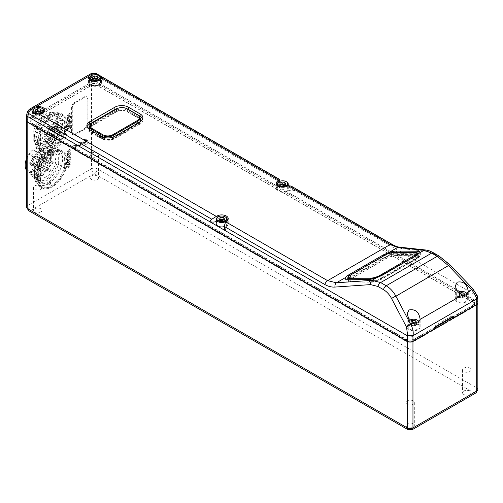 <?xml version="1.0" encoding="UTF-8"?>
<svg xmlns="http://www.w3.org/2000/svg" width="503" height="503" viewBox="0 0 503 503"><rect width="100%" height="100%" fill="white"/><g stroke="black" fill="none" stroke-linecap="round" stroke-linejoin="round"><path stroke-width="0.38" stroke-dasharray="2.52 1.89" d="M69.772 124.43L69.772 125.681L70.426 125.58L70.426 126.247L67.597 126.643L67.597 125.976L70.426 123.103L69.76 125.675L70.414 125.574L70.414 126.24L67.578 126.63L67.578 125.964L70.414 123.097L69.76 124.417M69.301 124.901L68.282 125.913L69.301 125.756L68.27 125.907L69.288 124.889L69.301 125.756L69.301 124.901M68.289 114.678L69.577 115.822L70.445 114.018L70.156 113.188L69.464 113.244L69.974 114.307L69.584 115.187L68.892 114.005L68.326 114.03L67.54 115.646L68.377 116.388L68.289 114.678M68.414 115.74L68.018 115.382L68.395 116.394L67.83 116.457L68.395 116.394L67.559 115.652L68.339 114.036L68.905 114.011L69.603 115.2L69.992 114.313L69.445 113.904L69.974 114.307L69.483 113.25L70.175 113.2L70.464 114.024L69.596 115.828L69.005 115.91L69.596 115.828L68.471 114.69L68.031 115.388L68.414 115.74M68.892 114.005L68.326 114.03L68.892 114.005M69.942 116.784L69.144 117.249L69.144 118.922L68.666 119.198L68.666 117.52L68.05 117.878L68.05 119.676L67.578 119.953L67.578 117.52L70.414 115.885L70.414 118.356L69.942 118.633L69.942 116.784L69.955 118.639L70.426 118.368L70.426 115.891L67.597 117.526L67.597 119.959L68.068 119.689L68.068 117.884L68.685 117.526L68.685 119.205L69.156 118.934L69.156 117.256L69.955 116.797M69.766 120.965L69.213 120.362L70.426 121.072L69.766 120.965M70.414 121.06L70.414 121.795L69.156 121.468L68.377 122.738L69.144 121.456L70.426 121.808L70.414 121.06M67.578 121.908L68.364 122.726L67.817 122.807L68.364 122.726L67.597 121.921L67.578 120.538L70.414 118.903L70.414 119.532L69.213 120.362L70.426 119.538L70.426 118.909L67.597 120.544L67.578 121.908M70.426 126.712L67.597 128.347L67.597 128.975L69.955 127.611L67.578 128.963L67.578 128.334L70.414 126.699L70.414 129.007L69.942 129.277L69.942 127.605L69.955 129.29L70.426 129.013L70.414 126.699M67.578 123.769L70.414 122.128L70.414 122.757L67.578 124.398L67.578 123.769L70.426 122.141L70.426 122.77L67.597 124.404L67.578 123.769M26.628 120.601A4.005 2.314 0 0 1 27.797 119.048L91.521 82.259A4.005 2.314 0 0 1 97.18 82.259L476.674 301.36A4.005 2.314 0 0 1 477.85 302.913M50.998 149.146A21.025 12.141 120 0 0 64.736 130.617A21.025 12.141 120 0 0 61.511 113.766A21.025 12.141 120 0 0 50.998 114.81A21.025 12.141 120 0 0 37.26 133.339A21.025 12.141 120 0 0 40.485 150.19A21.025 12.141 120 0 0 50.998 149.146M50.992 185.94A21.025 12.141 120 0 0 64.73 167.411A21.025 12.141 120 0 0 61.504 150.56A21.025 12.141 120 0 0 50.992 151.604A21.025 12.141 120 0 0 37.253 170.133A21.025 12.141 120 0 0 40.479 186.984A21.025 12.141 120 0 0 50.992 185.94M29.991 122.481A7.011 4.049 0 0 0 32.047 125.341L405.166 340.764A7.011 4.049 0 0 0 415.082 340.764L472.43 307.654A7.011 4.049 0 0 0 474.48 304.793A7.011 4.049 0 0 0 472.43 301.932L99.305 86.51A7.011 4.049 0 0 0 89.396 86.51L32.047 119.62A7.011 4.049 0 0 0 29.991 122.481L29.991 120.682A7.011 4.049 180 0 0 32.047 123.543L405.166 338.965A7.011 4.049 180 0 0 415.082 338.965L435.724 327.044M452.071 317.607L472.43 305.855A7.011 4.049 180 0 0 474.48 302.995A7.011 4.049 180 0 0 472.43 300.134L99.305 84.711A7.011 4.049 180 0 0 89.396 84.711L32.047 117.821A7.011 4.049 180 0 0 29.991 120.682M97.324 179.464A4.206 2.427 0 0 0 98.557 177.748A4.206 2.427 0 0 0 95.96 175.503A4.206 2.427 0 0 0 91.376 176.031A4.206 2.427 0 0 0 90.144 177.748A4.206 2.427 0 0 0 92.741 179.992A4.206 2.427 0 0 0 97.324 179.464M413.095 427.179A4.206 2.427 0 0 0 414.327 425.463A4.206 2.427 0 0 0 411.731 423.218A4.206 2.427 0 0 0 407.147 423.746A4.206 2.427 0 0 0 405.921 425.463A4.206 2.427 0 0 0 408.511 427.707A4.206 2.427 0 0 0 413.095 427.179M469.739 394.478A4.206 2.427 0 0 0 470.971 392.761A4.206 2.427 0 0 0 468.375 390.517A4.206 2.427 0 0 0 463.791 391.045A4.206 2.427 0 0 0 462.559 392.761A4.206 2.427 0 0 0 465.156 395.006A4.206 2.427 0 0 0 469.739 394.478M40.686 212.165A4.206 2.427 0 0 0 41.912 210.449A4.206 2.427 0 0 0 39.322 208.204A4.206 2.427 0 0 0 34.738 208.732A4.206 2.427 0 0 0 33.506 210.449A4.206 2.427 0 0 0 36.103 212.694A4.206 2.427 0 0 0 40.686 212.165M91.376 153.138A4.206 2.427 180 0 1 97.324 153.138A4.206 2.427 180 0 1 98.557 154.855A4.206 2.427 180 0 1 97.324 156.571A4.206 2.427 180 0 1 91.376 156.571A4.206 2.427 180 0 1 90.144 154.855A4.206 2.427 180 0 1 91.376 153.138M407.147 400.853A4.206 2.427 180 0 1 411.731 400.325A4.206 2.427 180 0 1 414.327 402.57A4.206 2.427 180 0 1 413.095 404.286A4.206 2.427 180 0 1 408.511 404.814A4.206 2.427 180 0 1 405.921 402.57A4.206 2.427 180 0 1 407.147 400.853M463.791 368.152A4.206 2.427 180 0 1 468.375 367.624A4.206 2.427 180 0 1 470.971 369.868A4.206 2.427 180 0 1 469.739 371.585A4.206 2.427 180 0 1 465.156 372.113A4.206 2.427 180 0 1 462.559 369.868A4.206 2.427 180 0 1 463.791 368.152M34.738 185.84A4.206 2.427 180 0 1 40.686 185.84A4.206 2.427 180 0 1 41.912 187.556A4.206 2.427 180 0 1 40.686 189.273A4.206 2.427 180 0 1 34.738 189.273A4.206 2.427 180 0 1 33.506 187.556A4.206 2.427 180 0 1 34.738 185.84M474.404 304.793A6.508 3.76 180 0 0 472.499 302.133L98.953 86.472A6.508 3.76 180 0 0 89.748 86.472L31.972 119.827A6.508 3.76 180 0 0 30.067 122.481A6.508 3.76 180 0 0 31.972 125.14L405.525 340.801A6.508 3.76 180 0 0 414.724 340.801L472.499 307.446A6.508 3.76 180 0 0 474.404 304.793L474.404 302.831A6.508 3.76 0 0 0 472.499 300.172L98.953 84.51A6.508 3.76 0 0 0 89.748 84.51L31.972 117.865A6.508 3.76 0 0 0 30.067 120.519A6.508 3.76 0 0 0 31.972 123.178L405.525 338.84A6.508 3.76 0 0 0 414.724 338.84L472.499 305.484A6.508 3.76 0 0 0 474.404 302.831M26.628 120.519A4.005 2.314 180 0 1 27.797 118.884L91.521 82.096A4.005 2.314 180 0 1 97.18 82.096L476.674 301.196A4.005 2.314 180 0 1 477.85 302.831M435.611 327.428L435.611 328.176M435.611 325.793L435.611 326.541L435.611 325.793A1.999 1.157 180 0 1 436.202 324.976L451.31 316.249A1.999 1.157 180 0 1 452.725 315.909L454.02 315.909M27.797 118.884L27.797 113.848L26.646 114.929M279.838 179.558L279.731 180.024C279.259 181.256 278.744 181.602 278.184 181.074A6.005 3.471 180 0 1 279.838 183.463A6.005 3.471 180 0 1 278.115 185.896A6.508 3.76 0 0 0 276.241 188.531A6.508 3.76 0 0 0 280.24 191.995A6.508 3.76 0 0 0 287.32 191.209A6.005 3.471 180 0 1 295.676 191.171L97.18 76.575C95.363 75.695 93.47 75.859 91.521 77.053L90.917 75.085A4.005 2.314 60 0 1 91.747 73.256M284.176 185.456A5.508 3.181 180 0 1 288.257 188.531A5.508 3.181 180 0 1 281.328 191.599A5.508 3.181 180 0 1 277.247 188.531A5.508 3.181 180 0 1 284.176 185.456M477.768 296.915L476.674 295.676L295.676 191.171L291.168 186.072M477.548 296.204A4.005 2.88 -17 0 0 476.429 294.871L476.674 301.196M449.889 264.741L472.801 288.665M399.269 247.124L399.313 247.13A4.005 3.376 -83.8 0 1 401.589 248.601L427.952 251.469A4.005 3.376 96.2 0 0 425.733 250.004M392.158 244.383A4.005 2.314 120 0 1 392.843 245.326L401.589 248.601M99.663 85.164A6.508 3.76 0 0 0 101.568 82.505A6.508 3.76 0 0 0 97.551 79.034A6.508 3.76 0 0 0 90.458 79.845A6.508 3.76 0 0 0 88.553 82.505A6.508 3.76 0 0 0 92.571 85.975A6.508 3.76 0 0 0 99.663 85.164M91.162 80.254A5.508 3.181 180 0 1 97.167 79.568A5.508 3.181 180 0 1 100.569 82.505A5.508 3.181 180 0 1 98.953 84.756A5.508 3.181 180 0 1 92.948 85.441A5.508 3.181 180 0 1 89.553 82.505A5.508 3.181 180 0 1 91.162 80.254M98.726 75.72A5.508 3.181 0 0 0 91.162 75.84M97.915 78.04L97.915 80.166L97.104 78.512M95.828 79.248L95.828 81.373L96.872 80.769A2.565 1.478 180 0 1 94.394 81.153L95.828 81.373M97.915 80.166L96.872 80.769A2.565 1.478 180 0 0 97.532 79.342A2.565 1.478 180 0 0 96.84 78.663M92.967 78.808L92.967 80.933L94.394 81.153A2.565 1.478 180 0 1 92.583 80.109L92.967 80.933M92.2 77.154L92.583 80.109A2.565 1.478 180 0 1 93.036 78.82L92.2 79.285M396.628 252.336L397.081 253.65L417.716 253.789M368.818 279.354L369.699 281.913A9.614 2.515 -18.9 0 0 382.588 278.033L417.704 257.756A9.614 2.515 -18.9 0 0 420.703 254.593A9.614 2.515 -18.9 0 0 418.886 253.808M369.699 281.913L348.372 281.774L347.491 279.215M397.081 253.65A9.614 2.515 -18.9 0 0 384.191 257.536L349.076 277.807A9.614 2.515 -18.9 0 0 347.944 278.517M347.064 279.203A9.614 2.515 -18.9 0 0 346.077 280.97A9.614 2.515 -18.9 0 0 348.372 281.774M349.786 280.957A7.608 1.993 161.1 0 1 347.969 280.322A7.608 1.993 161.1 0 1 350.346 277.819L385.461 257.542A7.608 1.993 161.1 0 1 395.666 254.468L396.043 255.562L417.371 255.706L416.993 254.606A7.608 1.993 161.1 0 1 418.81 255.247A7.608 1.993 161.1 0 1 416.434 257.75L381.318 278.021A7.608 1.993 161.1 0 1 371.113 281.095L371.491 282.196L350.163 282.051L349.786 280.957L371.113 281.095M416.993 254.606L395.666 254.468M409.065 324.29A6.508 3.76 0 0 0 407.153 326.95A6.508 3.76 0 0 0 411.171 330.421A6.508 3.76 0 0 0 418.263 329.603A6.508 3.76 0 0 0 420.175 326.95A6.508 3.76 0 0 0 416.157 323.473A6.508 3.76 0 0 0 409.065 324.29M415.088 323.875A5.508 3.181 180 0 1 419.169 326.95A5.508 3.181 180 0 1 412.24 330.018A5.508 3.181 180 0 1 408.159 326.95A5.508 3.181 180 0 1 415.088 323.875M417.333 320.16A5.508 3.181 0 0 0 415.088 319.462A5.508 3.181 0 0 0 409.769 320.285A5.508 3.181 0 0 0 408.159 322.53A5.508 3.181 0 0 0 412.24 325.604A5.508 3.181 0 0 0 419.169 322.53A5.508 3.181 0 0 0 419.131 322.146M410.027 320.141A4.904 2.836 0 0 0 412.397 324.781A4.904 2.836 0 0 0 418.389 322.807M411.297 321.316L410.806 321.599L411.573 323.253L414.428 323.693L415.289 323.196M414.428 323.693L414.428 325.818L416.522 324.611L415.711 322.951M416.522 322.486L416.522 324.611M411.573 323.253L411.573 325.378L414.428 325.818M410.806 321.599L410.806 323.725L411.573 325.378M412.9 322.354L410.806 323.725M413.403 322.593L412.9 322.517M415.447 323.102A2.565 1.478 180 0 1 416.138 323.781A2.565 1.478 180 0 1 415.478 325.215A2.565 1.478 180 0 1 413.001 325.598A2.565 1.478 180 0 1 411.19 324.548A2.565 1.478 180 0 1 411.85 323.121A2.565 1.478 180 0 1 413.617 322.687M457.208 296.493A6.508 3.76 0 0 0 455.303 299.153A6.508 3.76 0 0 0 459.321 302.624A6.508 3.76 0 0 0 466.413 301.806A6.508 3.76 0 0 0 468.318 299.153A6.508 3.76 0 0 0 464.3 295.682A6.508 3.76 0 0 0 457.208 296.493M463.232 296.078A5.508 3.181 180 0 1 467.318 299.153A5.508 3.181 180 0 1 460.383 302.221A5.508 3.181 180 0 1 456.303 299.153A5.508 3.181 180 0 1 463.232 296.078M465.476 292.362A5.508 3.181 0 0 0 463.232 291.665A5.508 3.181 0 0 0 457.912 292.488A5.508 3.181 0 0 0 456.303 294.739A5.508 3.181 0 0 0 460.383 297.807A5.508 3.181 0 0 0 467.318 294.739A5.508 3.181 0 0 0 467.274 294.349M457.912 292.488L458.164 292.344A4.904 2.836 0 0 0 460.541 296.984A4.904 2.836 0 0 0 466.533 295.01M459.446 293.519L458.95 293.802L459.717 295.456L462.578 295.896L463.439 295.399M462.578 295.896L462.578 298.021L464.665 296.814L463.854 295.154M464.665 294.689L464.665 296.814M459.717 295.456L459.717 297.581L462.578 298.021M458.95 293.802L458.95 295.927L459.717 297.581M461.044 294.557L458.95 295.927M461.547 294.796L461.044 294.72M463.59 295.311A2.565 1.478 180 0 1 464.282 295.99A2.565 1.478 180 0 1 463.621 297.418A2.565 1.478 180 0 1 461.144 297.801A2.565 1.478 180 0 1 459.333 296.751A2.565 1.478 180 0 1 459.994 295.324A2.565 1.478 180 0 1 461.76 294.89M224.634 228.834A6.005 3.471 180 0 1 226.363 226.4A6.508 3.76 0 0 0 228.23 223.766A6.508 3.76 0 0 0 224.237 220.301A6.508 3.76 0 0 0 217.158 221.087A6.005 3.471 180 0 1 216.215 221.527M216.215 223.766A5.508 3.181 180 0 1 217.83 221.515A5.508 3.181 180 0 1 223.829 220.83A5.508 3.181 180 0 1 227.23 223.766A5.508 3.181 180 0 1 225.614 226.017A5.508 3.181 180 0 1 224.634 226.463M33.814 112.546A6.508 3.76 0 0 0 31.909 115.206A6.508 3.76 0 0 0 35.927 118.677A6.508 3.76 0 0 0 43.019 117.865A6.508 3.76 0 0 0 44.924 115.206A6.508 3.76 0 0 0 40.906 111.735A6.508 3.76 0 0 0 33.814 112.546M39.844 112.138A5.508 3.181 180 0 1 43.924 115.206A5.508 3.181 180 0 1 36.989 118.274A5.508 3.181 180 0 1 32.909 115.206A5.508 3.181 180 0 1 39.844 112.138M42.089 108.422A5.508 3.181 0 0 0 39.844 107.717A5.508 3.181 0 0 0 34.751 108.422M39.184 111.949L39.184 114.074L41.277 112.867L40.466 111.213M41.277 110.742L41.277 112.867M36.323 111.509L36.323 113.634L39.184 114.074M35.556 109.855L35.556 111.987L36.323 113.634M36.367 111.515L35.556 111.987M40.202 111.364A2.565 1.478 180 0 1 40.894 112.043A2.565 1.478 180 0 1 40.227 113.471A2.565 1.478 180 0 1 37.756 113.854A2.565 1.478 180 0 1 35.939 112.81A2.565 1.478 180 0 1 36.392 111.521M225.394 216.982A5.508 3.181 0 0 0 217.83 217.101M224.583 219.302L224.583 221.427L223.772 219.773M222.489 220.509L222.489 222.634L223.533 222.03A2.565 1.478 180 0 1 221.056 222.414L222.489 222.634M224.583 221.427L223.533 222.03A2.565 1.478 180 0 0 224.2 220.603A2.565 1.478 180 0 0 223.508 219.924M219.629 220.069L219.629 222.194L221.056 222.414A2.565 1.478 180 0 1 219.245 221.37L219.629 222.194M218.862 218.421L219.245 221.37A2.565 1.478 180 0 1 219.698 220.081M218.862 220.547L219.673 220.075M396.043 255.562A7.608 1.993 -18.9 0 0 385.839 258.636L350.723 278.914A7.608 1.993 -18.9 0 0 348.346 281.416A7.608 1.993 -18.9 0 0 350.163 282.051M371.491 282.196A7.608 1.993 -18.9 0 0 381.695 279.121L416.811 258.844A7.608 1.993 -18.9 0 0 419.188 256.341A7.608 1.993 -18.9 0 0 417.371 255.706M349.786 279.228L350.698 281.887A7.608 1.993 161.1 0 1 348.881 281.252A7.608 1.993 161.1 0 1 351.257 278.75L385.807 258.806A7.608 1.993 161.1 0 1 396.012 255.731L394.949 252.619A7.608 1.993 -18.9 0 0 384.745 255.694L384.933 255.153M350.698 281.887L371.522 282.026L370.56 279.24M394.333 252.317L415.767 252.758L416.83 255.87A7.608 1.993 161.1 0 1 418.647 256.505A7.608 1.993 161.1 0 1 416.277 259.007L381.727 278.951A7.608 1.993 161.1 0 1 371.522 282.026M416.83 255.87L396.012 255.731M350.384 275.097L350.189 275.644L384.745 255.694L385.807 258.806M417.138 252.978A7.608 1.993 -18.9 0 0 415.767 252.758L415.151 252.456M351.257 278.75L350.189 275.644A7.608 1.993 -18.9 0 0 347.913 277.543M279.523 186.695A5.508 3.181 0 0 0 281.328 187.185A5.508 3.181 0 0 0 285.981 186.695M286.421 181.746A5.508 3.181 0 0 0 284.176 181.042A5.508 3.181 0 0 0 279.083 181.746M283.516 185.274L283.516 187.399L285.61 186.192L284.799 184.538M285.61 184.067L285.61 186.192M280.661 184.834L280.661 186.959L283.516 187.399M279.894 183.18L279.894 185.311L280.661 186.959M280.705 184.84L279.894 185.311M284.535 184.689A2.565 1.478 180 0 1 285.226 185.368A2.565 1.478 180 0 1 284.566 186.795A2.565 1.478 180 0 1 282.089 187.179A2.565 1.478 180 0 1 280.278 186.135A2.565 1.478 180 0 1 280.724 184.846M87.069 126.813A9.614 5.552 0 0 0 86.862 127.957A9.614 5.552 0 0 0 89.679 131.88L101.292 138.589A9.614 5.552 0 0 0 114.885 138.589L140.086 124.034A9.614 5.552 0 0 0 142.902 120.11A9.614 5.552 0 0 0 142.695 118.966M126.957 108.767A9.614 5.552 0 0 0 117.941 108.296M89.748 125.901A7.608 4.395 180 0 1 91.093 124.851L116.3 110.302A7.608 4.395 180 0 1 127.058 110.302L138.671 117.004A7.608 4.395 180 0 1 140.048 118.092M140.526 121.474A7.608 4.395 180 0 1 138.671 123.216L113.464 137.772A7.608 4.395 180 0 1 102.706 137.772L91.093 131.063A7.608 4.395 180 0 1 89.245 129.328M140.054 119.073A7.608 4.395 0 0 0 138.671 117.985L127.058 111.282A7.608 4.395 0 0 0 116.3 111.282L91.093 125.832A7.608 4.395 0 0 0 89.716 126.926M88.912 128.447A7.608 4.395 0 0 0 88.868 128.938A7.608 4.395 0 0 0 91.093 132.044L102.706 138.753A7.608 4.395 0 0 0 113.464 138.753L138.671 124.197A7.608 4.395 0 0 0 140.903 121.091A7.608 4.395 0 0 0 140.853 120.601M89.716 129.101A7.608 4.395 180 0 1 91.942 125.995L116.583 111.773A7.608 4.395 180 0 1 127.347 111.773L137.822 117.821A7.608 4.395 180 0 1 140.054 120.927M139.878 121.871A7.608 4.395 180 0 1 137.822 124.034L113.181 138.262A7.608 4.395 180 0 1 102.423 138.262L91.942 132.207A7.608 4.395 180 0 1 89.773 129.648M91.942 125.995L91.942 123.216L116.583 108.994A7.608 4.395 0 0 1 127.347 108.994L137.822 115.042L137.822 117.821M126.919 108.749L127.347 108.994L127.347 111.773M68.289 150.711L69.577 151.856L70.445 150.051L70.156 149.228L69.464 149.278L69.974 150.34L69.584 151.221L68.892 150.039L68.326 150.064L67.54 151.68L68.377 152.422L68.289 150.711M68.414 151.774L68.018 151.416L68.395 152.434L67.83 152.491L68.395 152.434L67.559 151.692L68.339 150.07L68.905 150.051L69.603 151.233L69.992 150.353L69.445 149.938L69.992 150.353L69.445 149.938L69.483 149.284L70.175 149.234L70.464 150.064L69.596 151.862L69.005 151.944L69.596 151.862L68.471 150.724L68.031 151.422L68.414 151.774M68.892 150.039L68.326 150.064L68.892 150.039M68.05 155.628L67.578 155.905L67.578 153.346L68.05 153.069L68.05 154.037L70.414 152.673L70.414 153.302L68.05 154.666L68.068 155.641L68.068 154.673L70.414 153.302M70.414 154.352L69.772 155.685L70.426 154.358L67.578 157.225L70.414 154.352M69.76 155.672L69.76 156.93L70.426 156.835L69.76 156.93L69.76 155.672M70.414 156.829L70.414 157.496L67.597 157.898L67.597 157.232L67.578 157.885L70.414 157.496L70.414 156.829M68.289 165.808L69.577 166.946L70.445 165.147L70.156 164.318L69.464 164.374L69.974 165.437L69.584 166.317L68.892 165.135L68.326 165.154L67.54 166.776L68.377 167.518L68.289 165.808M68.414 166.864L68.018 166.506L68.395 167.524L67.83 167.587L68.395 167.524L67.559 166.782L68.339 165.166L68.905 165.141L69.603 166.323L69.992 165.443L69.483 164.38L70.175 164.324L70.464 165.154L69.596 166.958L69.005 167.04L69.596 166.958L68.471 165.814L68.031 166.518L68.414 166.864M68.892 165.135L68.326 165.154L68.892 165.135M70.464 162.048L69.074 164.11L70.445 162.041L69.798 161.142L67.578 162.356L67.578 162.985L69.59 161.853L69.974 162.293L69.15 163.425L67.578 164.33L69.163 163.431L69.992 162.306L69.609 161.859L67.597 162.997L67.597 162.368L69.798 161.142L70.445 162.041M69.062 164.104L67.578 164.959L67.578 164.33L67.597 164.965L69.074 164.11M69.59 161.853L69.992 162.306L69.59 161.853M68.05 161.664L67.578 161.941L67.578 159.382L68.05 159.111L68.05 160.073L70.414 158.709L70.414 159.338L68.05 160.702L68.068 161.677L68.068 160.709L70.414 159.338M70.426 153.314L70.426 152.686L68.068 154.044L68.068 153.082L67.578 153.346L67.578 155.905L68.068 155.641M69.301 156.156L68.282 157.169L69.301 157.011L68.27 157.162L69.288 156.144L69.301 157.011L69.301 156.156M74.413 148.668A2.251 1.302 120 0 0 75.884 146.681A2.251 1.302 120 0 0 75.538 144.877A2.251 1.302 120 0 0 74.413 144.99A2.251 1.302 120 0 0 72.941 146.977A2.251 1.302 120 0 0 73.287 148.781A2.251 1.302 120 0 0 74.413 148.668M79.367 145.807A2.251 1.302 120 0 0 80.838 143.82A2.251 1.302 120 0 0 80.493 142.016A2.251 1.302 120 0 0 79.367 142.129A2.251 1.302 120 0 0 77.896 144.116A2.251 1.302 120 0 0 78.242 145.92A2.251 1.302 120 0 0 79.367 145.807M84.328 142.946A2.251 1.302 120 0 0 85.799 140.959A2.251 1.302 120 0 0 85.453 139.155A2.251 1.302 120 0 0 84.328 139.268A2.251 1.302 120 0 0 82.85 141.255A2.251 1.302 120 0 0 83.196 143.059A2.251 1.302 120 0 0 84.328 142.946M76.538 146.216A2.251 1.302 -60 0 1 77.663 146.103A2.251 1.302 -60 0 1 78.009 147.907A2.251 1.302 -60 0 1 76.538 149.894A2.251 1.302 -60 0 1 75.412 150.007A2.251 1.302 -60 0 1 75.066 148.203A2.251 1.302 -60 0 1 76.538 146.216M76.538 146.254A2.201 1.27 120 0 0 75.098 148.196A2.201 1.27 120 0 0 75.437 149.963A2.201 1.27 120 0 0 76.538 149.856A2.201 1.27 120 0 0 77.978 147.913A2.201 1.27 120 0 0 77.638 146.147A2.201 1.27 120 0 0 76.538 146.254M74.765 148.831A2.201 1.27 -60 0 1 73.664 148.938A2.201 1.27 -60 0 1 73.212 147.932A2.201 1.27 -60 0 1 74.765 145.235L74.765 145.235A2.201 1.27 -60 0 1 75.871 145.128A2.201 1.27 -60 0 1 76.205 146.889A2.201 1.27 -60 0 1 74.765 148.831M74.765 145.235L74.413 145.436A1.704 0.981 -60 0 1 75.62 146.134A1.704 0.981 -60 0 1 74.413 148.222A1.704 0.981 -60 0 1 73.212 147.524A1.704 0.981 -60 0 1 74.413 145.436L74.765 145.235M81.492 143.355A2.251 1.302 -60 0 1 82.618 143.242A2.251 1.302 -60 0 1 82.964 145.046A2.251 1.302 -60 0 1 81.492 147.033A2.251 1.302 -60 0 1 80.367 147.146A2.251 1.302 -60 0 1 80.021 145.342A2.251 1.302 -60 0 1 81.492 143.355M81.492 143.393A2.201 1.27 120 0 0 80.052 145.336A2.201 1.27 120 0 0 80.392 147.102A2.201 1.27 120 0 0 81.492 146.995A2.201 1.27 120 0 0 82.932 145.053A2.201 1.27 120 0 0 82.593 143.286A2.201 1.27 120 0 0 81.492 143.393M79.725 145.971A2.201 1.27 -60 0 1 78.619 146.077A2.201 1.27 -60 0 1 78.166 145.071A2.201 1.27 -60 0 1 79.725 142.374L79.725 142.374A2.201 1.27 -60 0 1 80.826 142.261A2.201 1.27 -60 0 1 81.165 144.028A2.201 1.27 -60 0 1 79.725 145.971M79.725 142.374L79.367 142.575A1.704 0.981 -60 0 1 80.574 143.273A1.704 0.981 -60 0 1 79.367 145.354A1.704 0.981 -60 0 1 78.166 144.663A1.704 0.981 -60 0 1 79.367 142.575L79.725 142.374M86.447 140.494A2.251 1.302 -60 0 1 87.579 140.381A2.251 1.302 -60 0 1 87.918 142.186A2.251 1.302 -60 0 1 86.447 144.172A2.251 1.302 -60 0 1 85.321 144.286A2.251 1.302 -60 0 1 84.976 142.481A2.251 1.302 -60 0 1 86.447 140.494M86.447 140.532A2.201 1.27 120 0 0 85.013 142.475A2.201 1.27 120 0 0 85.347 144.242A2.201 1.27 120 0 0 86.447 144.128A2.201 1.27 120 0 0 87.887 142.192A2.201 1.27 120 0 0 87.553 140.425A2.201 1.27 120 0 0 86.447 140.532M84.68 143.11A2.201 1.27 -60 0 1 83.58 143.217A2.201 1.27 -60 0 1 83.121 142.211A2.201 1.27 -60 0 1 84.68 139.513L84.68 139.513A2.201 1.27 -60 0 1 85.78 139.4A2.201 1.27 -60 0 1 86.12 141.167A2.201 1.27 -60 0 1 84.68 143.11M84.68 139.513L84.328 139.715A1.704 0.981 -60 0 1 85.529 140.412A1.704 0.981 -60 0 1 84.328 142.494A1.704 0.981 -60 0 1 83.121 141.802A1.704 0.981 -60 0 1 84.328 139.715L84.68 139.513M70.426 159.35L70.426 158.722L68.068 160.08L68.068 159.118L67.578 159.382L67.578 161.941L68.068 161.677M52.413 115.627A21.025 12.141 -60 0 1 62.925 114.583A21.025 12.141 -60 0 1 66.151 131.434A21.025 12.141 -60 0 1 52.413 149.963A21.025 12.141 -60 0 1 41.9 151.007A21.025 12.141 -60 0 1 38.681 134.156A21.025 12.141 -60 0 1 52.413 115.627M52.413 149.146A20.026 11.563 120 0 0 65.497 131.497A20.026 11.563 120 0 0 62.429 115.451A20.026 11.563 120 0 0 52.413 116.445A20.026 11.563 120 0 0 39.335 134.094A20.026 11.563 120 0 0 42.403 150.139A20.026 11.563 120 0 0 52.413 149.146M50.998 146.97A20.026 11.563 -60 0 1 49.866 147.675A20.026 11.563 -60 0 1 48.734 148.278L48.734 146.637A18.02 10.406 120 0 0 49.866 146.04A18.02 10.406 120 0 0 50.998 145.329L50.998 146.97L49.583 146.153A20.026 11.563 -60 0 0 61.737 128.479A20.026 11.563 -60 0 0 58.461 113.162L62.429 115.451M50.998 114.37L50.998 116.011A18.02 10.406 120 0 0 49.866 116.608A18.02 10.406 120 0 0 48.734 117.318L48.734 115.677A20.026 11.563 -60 0 1 49.866 114.973A20.026 11.563 -60 0 1 50.998 114.37L49.583 113.552A20.026 11.563 -60 0 1 58.461 113.162M49.583 146.153L49.583 144.512A18.02 10.406 120 0 0 49.64 144.468A18.02 10.406 120 0 0 60.379 128.793A18.02 10.406 120 0 0 60.379 118.444L57.619 116.847A18.02 10.406 -60 0 0 54.701 113.301L57.461 114.898A18.02 10.406 120 0 0 49.583 115.193L50.998 116.011M48.734 117.318L47.32 116.501A18.02 10.406 120 0 0 36.518 132.22L33.758 130.623A18.02 10.406 -60 0 1 45.691 114.194A18.02 10.406 -60 0 1 54.701 113.301M64.346 120.733A18.02 10.406 -60 0 1 64.346 131.082L64.346 120.733L60.379 118.444A18.02 10.406 120 0 0 57.461 114.898M49.583 113.552L49.583 115.193M57.619 116.847L57.619 127.202L64.346 131.082M57.619 127.202A18.02 10.406 -60 0 1 46.88 142.877A1.999 1.157 120 0 0 46.691 142.714A1.999 1.157 120 0 0 45.691 142.808A1.999 1.157 120 0 0 44.497 144.254A18.02 10.406 -60 0 1 36.675 144.518A18.02 10.406 -60 0 1 33.758 140.978L33.758 130.623M45.691 115.835A16.021 9.249 120 0 0 35.223 129.95A16.021 9.249 120 0 0 37.681 142.789A16.021 9.249 120 0 0 45.691 141.991A16.021 9.249 120 0 0 56.154 127.875A16.021 9.249 120 0 0 53.702 115.036A16.021 9.249 120 0 0 45.691 115.835M33.758 140.978L36.518 142.569A18.02 10.406 120 0 1 36.518 132.22L40.485 134.508L40.485 144.858L36.518 142.569A18.02 10.406 120 0 0 39.441 146.115A18.02 10.406 120 0 0 47.257 145.845L44.497 144.254M40.485 144.858A18.02 10.406 -60 0 1 40.485 134.508M47.32 116.501L47.32 114.86A20.026 11.563 -60 0 0 35.16 132.534A20.026 11.563 -60 0 0 38.435 147.851L42.403 150.139M46.88 142.877L53.607 146.757A18.02 10.406 -60 0 1 52.413 147.511A18.02 10.406 -60 0 1 51.224 148.133L47.257 145.845A18.02 10.406 120 0 0 47.32 145.82L47.32 147.461A20.026 11.563 -60 0 1 38.435 147.851M48.734 115.677L47.32 114.86M47.32 147.461L48.734 148.278M48.734 146.637L47.32 145.82M49.583 144.512L50.998 145.329M51.224 148.133A1.999 1.157 -60 0 1 52.413 146.694A1.999 1.157 -60 0 1 53.419 146.593A1.999 1.157 -60 0 1 53.607 146.757M56.311 148.127A16.021 9.249 -60 0 1 48.301 148.919A16.021 9.249 -60 0 1 45.842 136.08A16.021 9.249 -60 0 1 56.311 121.965A16.021 9.249 -60 0 1 64.321 121.173A16.021 9.249 -60 0 1 66.773 134.005A16.021 9.249 -60 0 1 56.311 148.127M54.89 144.034L54.89 145.537A12.015 6.935 120 0 1 50.3 145.449A12.015 6.935 120 0 1 48.458 135.823A12.015 6.935 120 0 1 56.311 125.234A12.015 6.935 120 0 1 62.315 124.637A12.015 6.935 120 0 1 64.403 133.352A12.015 6.935 120 0 1 57.726 143.902L57.726 142.399L54.89 144.034L47.106 139.538L49.935 137.904L49.935 139.4L57.726 143.902M47.106 139.538L47.106 141.041L54.89 145.537M47.106 141.041A12.015 6.935 -60 0 1 42.516 140.953A12.015 6.935 -60 0 1 40.674 131.327A12.015 6.935 -60 0 1 48.521 120.739A12.015 6.935 -60 0 1 54.531 120.142A12.015 6.935 -60 0 1 56.613 128.856A12.015 6.935 -60 0 1 49.935 139.4M45.125 130.139A1 0.578 120 0 0 44.465 131.019A1 0.578 120 0 0 44.622 131.824A1 0.578 120 0 0 45.125 131.773A1 0.578 120 0 0 45.779 130.893A1 0.578 120 0 0 45.622 130.088A1 0.578 120 0 0 45.125 130.139M42.856 136.923A1 0.578 120 0 0 42.202 137.809A1 0.578 120 0 0 42.359 138.608A1 0.578 120 0 0 42.856 138.558A1 0.578 120 0 0 43.51 137.677A1 0.578 120 0 0 43.359 136.873A1 0.578 120 0 0 42.856 136.923M45.125 133.245A1 0.578 120 0 0 44.465 134.125A1 0.578 120 0 0 44.622 134.93A1 0.578 120 0 0 45.125 134.879A1 0.578 120 0 0 45.779 133.999A1 0.578 120 0 0 45.622 133.194A1 0.578 120 0 0 45.125 133.245M45.264 138.149A1 0.578 120 0 0 44.61 139.035A1 0.578 120 0 0 44.761 139.834A1 0.578 120 0 0 45.264 139.784A1 0.578 120 0 0 45.918 138.903A1 0.578 120 0 0 45.767 138.099A1 0.578 120 0 0 45.264 138.149M47.175 134.433A1 0.578 120 0 0 46.521 135.313A1 0.578 120 0 0 46.672 136.118A1 0.578 120 0 0 47.175 136.068A1 0.578 120 0 0 47.829 135.181A1 0.578 120 0 0 47.678 134.383A1 0.578 120 0 0 47.175 134.433M51.778 134.389A1 0.578 120 0 0 51.124 135.269A1 0.578 120 0 0 51.275 136.074A1 0.578 120 0 0 51.778 136.024A1 0.578 120 0 0 52.431 135.144A1 0.578 120 0 0 52.281 134.339A1 0.578 120 0 0 51.778 134.389M47.175 126.58A1 0.578 120 0 0 46.521 127.466A1 0.578 120 0 0 46.672 128.265A1 0.578 120 0 0 47.175 128.215A1 0.578 120 0 0 47.829 127.334A1 0.578 120 0 0 47.678 126.53A1 0.578 120 0 0 47.175 126.58M42.856 129.076A1 0.578 120 0 0 42.202 129.956A1 0.578 120 0 0 42.359 130.761A1 0.578 120 0 0 42.856 130.711A1 0.578 120 0 0 43.51 129.831A1 0.578 120 0 0 43.359 129.026A1 0.578 120 0 0 42.856 129.076M45.264 125.071A1 0.578 120 0 0 44.61 125.951A1 0.578 120 0 0 44.761 126.756A1 0.578 120 0 0 45.264 126.706A1 0.578 120 0 0 45.918 125.825A1 0.578 120 0 0 45.767 125.021A1 0.578 120 0 0 45.264 125.071M42.503 133.207A1 0.578 120 0 0 41.85 134.087A1 0.578 120 0 0 42.001 134.892A1 0.578 120 0 0 42.503 134.842A1 0.578 120 0 0 43.157 133.955A1 0.578 120 0 0 43.007 133.157A1 0.578 120 0 0 42.503 133.207M51.922 126.215A1 0.578 120 0 0 51.268 127.096A1 0.578 120 0 0 51.419 127.9A1 0.578 120 0 0 51.922 127.85A1 0.578 120 0 0 52.576 126.97A1 0.578 120 0 0 52.419 126.165A1 0.578 120 0 0 51.922 126.215M54.186 122.537A1 0.578 120 0 0 53.532 123.417A1 0.578 120 0 0 53.683 124.222A1 0.578 120 0 0 54.186 124.172A1 0.578 120 0 0 54.84 123.285A1 0.578 120 0 0 54.689 122.487A1 0.578 120 0 0 54.186 122.537M51.778 121.311A1 0.578 120 0 0 51.124 122.191A1 0.578 120 0 0 51.275 122.996A1 0.578 120 0 0 51.778 122.946A1 0.578 120 0 0 52.431 122.059A1 0.578 120 0 0 52.281 121.261A1 0.578 120 0 0 51.778 121.311M49.866 125.027A1 0.578 120 0 0 49.212 125.913A1 0.578 120 0 0 49.363 126.712A1 0.578 120 0 0 49.866 126.662A1 0.578 120 0 0 50.52 125.781A1 0.578 120 0 0 50.369 124.977A1 0.578 120 0 0 49.866 125.027M48.521 122.782A1 0.578 120 0 0 47.867 123.663A1 0.578 120 0 0 48.018 124.467A1 0.578 120 0 0 48.521 124.417A1 0.578 120 0 0 49.175 123.531A1 0.578 120 0 0 49.024 122.732A1 0.578 120 0 0 48.521 122.782M54.538 126.253A1 0.578 120 0 0 53.884 127.14A1 0.578 120 0 0 54.041 127.938A1 0.578 120 0 0 54.538 127.888A1 0.578 120 0 0 55.192 127.008A1 0.578 120 0 0 55.041 126.203A1 0.578 120 0 0 54.538 126.253M51.922 129.321A1 0.578 120 0 0 51.268 130.202A1 0.578 120 0 0 51.419 131.006A1 0.578 120 0 0 51.922 130.956A1 0.578 120 0 0 52.576 130.076A1 0.578 120 0 0 52.419 129.271A1 0.578 120 0 0 51.922 129.321M54.186 130.384A1 0.578 120 0 0 53.532 131.264A1 0.578 120 0 0 53.683 132.069A1 0.578 120 0 0 54.186 132.019A1 0.578 120 0 0 54.84 131.138A1 0.578 120 0 0 54.689 130.334A1 0.578 120 0 0 54.186 130.384M49.866 132.88A1 0.578 120 0 0 49.212 133.76A1 0.578 120 0 0 49.363 134.565A1 0.578 120 0 0 49.866 134.515A1 0.578 120 0 0 50.52 133.628A1 0.578 120 0 0 50.369 132.83A1 0.578 120 0 0 49.866 132.88M49.935 137.904L57.726 142.399M52.909 136.269A1 0.578 -60 0 1 52.413 136.319A1 0.578 -60 0 1 52.255 135.514A1 0.578 -60 0 1 52.909 134.634A1 0.578 -60 0 1 53.412 134.584A1 0.578 -60 0 1 53.563 135.389A1 0.578 -60 0 1 52.909 136.269M50.646 143.053A1 0.578 -60 0 1 50.143 143.103A1 0.578 -60 0 1 49.992 142.305A1 0.578 -60 0 1 50.646 141.418A1 0.578 -60 0 1 51.143 141.368A1 0.578 -60 0 1 51.3 142.173A1 0.578 -60 0 1 50.646 143.053M52.909 139.375A1 0.578 -60 0 1 52.413 139.425A1 0.578 -60 0 1 52.255 138.627A1 0.578 -60 0 1 52.909 137.74A1 0.578 -60 0 1 53.412 137.69A1 0.578 -60 0 1 53.563 138.495A1 0.578 -60 0 1 52.909 139.375M53.054 144.279A1 0.578 -60 0 1 52.551 144.33A1 0.578 -60 0 1 52.4 143.531A1 0.578 -60 0 1 53.054 142.645A1 0.578 -60 0 1 53.551 142.594A1 0.578 -60 0 1 53.708 143.399A1 0.578 -60 0 1 53.054 144.279M54.965 140.563A1 0.578 -60 0 1 54.462 140.614A1 0.578 -60 0 1 54.311 139.809A1 0.578 -60 0 1 54.965 138.929A1 0.578 -60 0 1 55.462 138.878A1 0.578 -60 0 1 55.619 139.677A1 0.578 -60 0 1 54.965 140.563M59.568 140.519A1 0.578 -60 0 1 59.065 140.57A1 0.578 -60 0 1 58.914 139.771A1 0.578 -60 0 1 59.568 138.885A1 0.578 -60 0 1 60.064 138.834A1 0.578 -60 0 1 60.222 139.639A1 0.578 -60 0 1 59.568 140.519M54.965 132.717A1 0.578 -60 0 1 54.462 132.761A1 0.578 -60 0 1 54.311 131.962A1 0.578 -60 0 1 54.965 131.082A1 0.578 -60 0 1 55.462 131.032A1 0.578 -60 0 1 55.619 131.83A1 0.578 -60 0 1 54.965 132.717M50.646 135.206A1 0.578 -60 0 1 50.143 135.257A1 0.578 -60 0 1 49.992 134.452A1 0.578 -60 0 1 50.646 133.572A1 0.578 -60 0 1 51.143 133.521A1 0.578 -60 0 1 51.3 134.326A1 0.578 -60 0 1 50.646 135.206M53.054 131.201A1 0.578 -60 0 1 52.551 131.252A1 0.578 -60 0 1 52.4 130.447A1 0.578 -60 0 1 53.054 129.567A1 0.578 -60 0 1 53.551 129.516A1 0.578 -60 0 1 53.708 130.321A1 0.578 -60 0 1 53.054 131.201M50.294 139.337A1 0.578 -60 0 1 49.791 139.388A1 0.578 -60 0 1 49.64 138.583A1 0.578 -60 0 1 50.294 137.703A1 0.578 -60 0 1 50.79 137.652A1 0.578 -60 0 1 50.948 138.451A1 0.578 -60 0 1 50.294 139.337M59.706 132.346A1 0.578 -60 0 1 59.209 132.396A1 0.578 -60 0 1 59.052 131.591A1 0.578 -60 0 1 59.706 130.711A1 0.578 -60 0 1 60.209 130.661A1 0.578 -60 0 1 60.36 131.465A1 0.578 -60 0 1 59.706 132.346M61.976 128.667A1 0.578 -60 0 1 61.473 128.718A1 0.578 -60 0 1 61.322 127.913A1 0.578 -60 0 1 61.976 127.033A1 0.578 -60 0 1 62.473 126.982A1 0.578 -60 0 1 62.63 127.787A1 0.578 -60 0 1 61.976 128.667M59.568 127.441A1 0.578 -60 0 1 59.065 127.492A1 0.578 -60 0 1 58.914 126.687A1 0.578 -60 0 1 59.568 125.807A1 0.578 -60 0 1 60.064 125.756A1 0.578 -60 0 1 60.222 126.561A1 0.578 -60 0 1 59.568 127.441M57.656 131.164A1 0.578 -60 0 1 57.153 131.208A1 0.578 -60 0 1 57.002 130.409A1 0.578 -60 0 1 57.656 129.523A1 0.578 -60 0 1 58.153 129.478A1 0.578 -60 0 1 58.31 130.277A1 0.578 -60 0 1 57.656 131.164M56.311 128.913A1 0.578 -60 0 1 55.808 128.963A1 0.578 -60 0 1 55.657 128.158A1 0.578 -60 0 1 56.311 127.278A1 0.578 -60 0 1 56.808 127.228A1 0.578 -60 0 1 56.965 128.032A1 0.578 -60 0 1 56.311 128.913M62.328 132.39A1 0.578 -60 0 1 61.825 132.434A1 0.578 -60 0 1 61.674 131.635A1 0.578 -60 0 1 62.328 130.755A1 0.578 -60 0 1 62.825 130.705A1 0.578 -60 0 1 62.982 131.503A1 0.578 -60 0 1 62.328 132.39M59.706 135.452A1 0.578 -60 0 1 59.209 135.502A1 0.578 -60 0 1 59.052 134.697A1 0.578 -60 0 1 59.706 133.817A1 0.578 -60 0 1 60.209 133.767A1 0.578 -60 0 1 60.36 134.571A1 0.578 -60 0 1 59.706 135.452M61.976 136.514A1 0.578 -60 0 1 61.473 136.565A1 0.578 -60 0 1 61.322 135.76A1 0.578 -60 0 1 61.976 134.879A1 0.578 -60 0 1 62.473 134.829A1 0.578 -60 0 1 62.63 135.634A1 0.578 -60 0 1 61.976 136.514M57.656 139.01A1 0.578 -60 0 1 57.153 139.061A1 0.578 -60 0 1 57.002 138.256A1 0.578 -60 0 1 57.656 137.376A1 0.578 -60 0 1 58.153 137.325A1 0.578 -60 0 1 58.31 138.124A1 0.578 -60 0 1 57.656 139.01M52.406 152.422A21.025 12.141 -60 0 1 62.919 151.378A21.025 12.141 -60 0 1 66.145 168.228A21.025 12.141 -60 0 1 52.406 186.758A21.025 12.141 -60 0 1 41.894 187.801A21.025 12.141 -60 0 1 38.674 170.951A21.025 12.141 -60 0 1 52.406 152.422M52.406 185.94A20.026 11.563 120 0 0 65.491 168.291A20.026 11.563 120 0 0 62.422 152.246A20.026 11.563 120 0 0 52.406 153.239A20.026 11.563 120 0 0 39.328 170.882A20.026 11.563 120 0 0 42.397 186.934A20.026 11.563 120 0 0 52.406 185.94M50.992 183.765A20.026 11.563 -60 0 1 49.86 184.469A20.026 11.563 -60 0 1 48.728 185.073L48.728 183.432A18.02 10.406 120 0 0 49.86 182.834A18.02 10.406 120 0 0 50.992 182.124L50.992 183.765L49.577 182.941A20.026 11.563 -60 0 0 61.731 165.273A20.026 11.563 -60 0 0 58.455 149.957L62.422 152.246M50.992 151.164L50.992 152.805A18.02 10.406 120 0 0 49.86 153.402A18.02 10.406 120 0 0 48.728 154.113L48.728 152.472A20.026 11.563 -60 0 1 49.86 151.768A20.026 11.563 -60 0 1 50.992 151.164L49.577 150.347A20.026 11.563 -60 0 1 58.455 149.957M53.601 154.251A1.999 1.157 -60 0 1 52.406 155.691A1.999 1.157 -60 0 1 51.407 155.792A1.999 1.157 -60 0 1 51.218 155.628A18.02 10.406 -60 0 1 52.406 154.874A18.02 10.406 -60 0 1 53.601 154.251L49.634 151.963A18.02 10.406 120 0 0 49.577 151.988L50.992 152.805M46.389 152.214A1.999 1.157 120 0 0 47.584 150.774A18.02 10.406 -60 0 1 55.399 150.504A18.02 10.406 -60 0 1 58.323 154.05L58.323 164.399A18.02 10.406 -60 0 1 46.389 180.829A18.02 10.406 -60 0 1 37.379 181.721A18.02 10.406 -60 0 1 34.462 178.175L34.462 167.826A18.02 10.406 -60 0 1 45.201 152.151A1.999 1.157 120 0 0 45.389 152.315A1.999 1.157 120 0 0 46.389 152.214M58.323 164.399L60.373 165.588A18.02 10.406 120 0 0 60.373 155.238A18.02 10.406 120 0 0 57.455 151.692A18.02 10.406 120 0 0 49.634 151.963L47.584 150.774M56.94 155.257A16.021 9.249 120 0 0 54.399 152.239A16.021 9.249 120 0 0 46.389 153.031A16.021 9.249 120 0 0 35.839 167.436L35.839 176.974A16.021 9.249 120 0 0 38.379 179.986A16.021 9.249 120 0 0 46.389 179.194A16.021 9.249 120 0 0 56.94 164.789L56.94 155.257L51.275 151.988A16.021 9.249 -60 0 0 48.734 148.97L54.399 152.239M48.728 183.432L47.313 182.614A18.02 10.406 120 0 1 39.435 182.91A18.02 10.406 120 0 1 36.512 179.364L34.462 178.175M40.479 181.652L36.512 179.364A18.02 10.406 120 0 1 36.512 169.014L40.479 171.303L40.479 181.652A18.02 10.406 -60 0 1 40.479 171.303M34.462 167.826L36.512 169.014A18.02 10.406 120 0 1 47.251 153.34L51.218 155.628M47.313 182.614L47.313 184.255A20.026 11.563 -60 0 1 38.429 184.645A20.026 11.563 -60 0 1 35.153 169.322A20.026 11.563 -60 0 1 47.313 151.655L47.313 153.296A18.02 10.406 120 0 0 47.251 153.34L45.201 152.151M47.313 153.296L48.728 154.113M48.728 152.472L47.313 151.655M47.313 184.255L48.728 185.073M49.577 182.941L49.577 181.306L50.992 182.124M49.577 181.306A18.02 10.406 120 0 0 60.373 165.588L64.34 167.876L64.34 157.527L58.323 154.05M49.577 150.347L49.577 151.988M64.34 157.527A18.02 10.406 -60 0 1 64.34 167.876M35.839 176.974L30.18 173.698L30.18 164.167A16.021 9.249 -60 0 1 40.724 149.762A16.021 9.249 -60 0 1 48.734 148.97M30.18 164.167L35.839 167.436M51.275 151.988L51.275 161.52A16.021 9.249 -60 0 1 40.724 175.924A16.021 9.249 -60 0 1 32.714 176.716A16.021 9.249 -60 0 1 30.18 173.698M40.724 174.29A14.015 8.092 120 0 0 49.885 161.935A14.015 8.092 120 0 0 47.735 150.705A14.015 8.092 120 0 0 40.724 151.397A14.015 8.092 120 0 0 31.57 163.752A14.015 8.092 120 0 0 33.72 174.981A14.015 8.092 120 0 0 40.724 174.29M51.275 161.52L56.94 164.789M26.628 158.439A14.015 8.092 -60 0 1 35.059 148.127A14.015 8.092 -60 0 1 42.07 147.436A14.015 8.092 -60 0 1 44.22 158.665A14.015 8.092 -60 0 1 35.059 171.02A14.015 8.092 -60 0 1 28.055 171.712A14.015 8.092 -60 0 1 26.628 170.454M33.651 149.888A13.015 7.514 120 0 0 26.313 161.325A13.015 7.514 120 0 0 28.552 170.844A13.015 7.514 120 0 0 35.059 170.203A13.015 7.514 120 0 0 43.566 158.734A13.015 7.514 120 0 0 41.573 148.303A13.015 7.514 120 0 0 36.474 148.259A1.999 1.157 -60 0 1 35.059 150.579A1.999 1.157 -60 0 1 34.059 150.68A1.999 1.157 -60 0 1 33.651 149.888L44.981 156.427A1.999 1.157 120 0 0 45.389 157.219A1.999 1.157 120 0 0 46.389 157.118A1.999 1.157 120 0 0 47.804 154.798L36.474 148.259M47.804 154.798A13.015 7.514 -60 0 1 52.897 154.842A13.015 7.514 -60 0 1 54.896 165.273A13.015 7.514 -60 0 1 46.389 176.742A13.015 7.514 -60 0 1 39.882 177.389A13.015 7.514 -60 0 1 37.643 167.864A13.015 7.514 -60 0 1 44.981 156.427M42.994 167.342A1 0.578 120 0 0 43.648 166.455A1 0.578 120 0 0 43.491 165.657A1 0.578 120 0 0 42.994 165.707A1 0.578 120 0 0 42.34 166.587A1 0.578 120 0 0 42.491 167.392A1 0.578 120 0 0 42.994 167.342M45.044 163.783A1 0.578 120 0 0 45.698 162.903A1 0.578 120 0 0 45.547 162.098A1 0.578 120 0 0 45.044 162.148A1 0.578 120 0 0 44.39 163.029A1 0.578 120 0 0 44.547 163.833A1 0.578 120 0 0 45.044 163.783M42.849 162.438A1 0.578 120 0 0 43.503 161.551A1 0.578 120 0 0 43.352 160.753A1 0.578 120 0 0 42.849 160.803A1 0.578 120 0 0 42.195 161.683A1 0.578 120 0 0 42.353 162.488A1 0.578 120 0 0 42.849 162.438M40.372 170.404A1 0.578 120 0 0 41.026 169.524A1 0.578 120 0 0 40.875 168.719A1 0.578 120 0 0 40.372 168.769A1 0.578 120 0 0 39.718 169.656A1 0.578 120 0 0 39.869 170.454A1 0.578 120 0 0 40.372 170.404M42.994 170.448A1 0.578 120 0 0 43.648 169.568A1 0.578 120 0 0 43.491 168.763A1 0.578 120 0 0 42.994 168.813A1 0.578 120 0 0 42.34 169.693A1 0.578 120 0 0 42.491 170.498A1 0.578 120 0 0 42.994 170.448M45.044 171.63A1 0.578 120 0 0 45.698 170.75A1 0.578 120 0 0 45.547 169.951A1 0.578 120 0 0 45.044 169.995A1 0.578 120 0 0 44.39 170.882A1 0.578 120 0 0 44.547 171.68A1 0.578 120 0 0 45.044 171.63M42.849 175.516A1 0.578 120 0 0 43.503 174.635A1 0.578 120 0 0 43.352 173.831A1 0.578 120 0 0 42.849 173.881A1 0.578 120 0 0 42.195 174.761A1 0.578 120 0 0 42.353 175.566A1 0.578 120 0 0 42.849 175.516M49.929 171.429A1 0.578 120 0 0 50.583 170.548A1 0.578 120 0 0 50.432 169.744A1 0.578 120 0 0 49.929 169.794A1 0.578 120 0 0 49.275 170.674A1 0.578 120 0 0 49.432 171.479A1 0.578 120 0 0 49.929 171.429M47.735 170.077A1 0.578 120 0 0 48.389 169.197A1 0.578 120 0 0 48.238 168.392A1 0.578 120 0 0 47.735 168.442A1 0.578 120 0 0 47.081 169.329A1 0.578 120 0 0 47.238 170.127A1 0.578 120 0 0 47.735 170.077M49.791 166.524A1 0.578 120 0 0 50.445 165.638A1 0.578 120 0 0 50.287 164.839A1 0.578 120 0 0 49.791 164.89A1 0.578 120 0 0 49.137 165.77A1 0.578 120 0 0 49.288 166.575A1 0.578 120 0 0 49.791 166.524M52.406 163.456A1 0.578 120 0 0 53.06 162.576A1 0.578 120 0 0 52.909 161.771A1 0.578 120 0 0 52.406 161.821A1 0.578 120 0 0 51.752 162.702A1 0.578 120 0 0 51.91 163.506A1 0.578 120 0 0 52.406 163.456M49.791 163.418A1 0.578 120 0 0 50.445 162.532A1 0.578 120 0 0 50.287 161.733A1 0.578 120 0 0 49.791 161.784A1 0.578 120 0 0 49.137 162.664A1 0.578 120 0 0 49.288 163.469A1 0.578 120 0 0 49.791 163.418M47.735 162.23A1 0.578 120 0 0 48.389 161.35A1 0.578 120 0 0 48.238 160.545A1 0.578 120 0 0 47.735 160.595A1 0.578 120 0 0 47.081 161.476A1 0.578 120 0 0 47.238 162.28A1 0.578 120 0 0 47.735 162.23M49.929 158.351A1 0.578 120 0 0 50.583 157.464A1 0.578 120 0 0 50.432 156.666A1 0.578 120 0 0 49.929 156.71A1 0.578 120 0 0 49.275 157.596A1 0.578 120 0 0 49.432 158.395A1 0.578 120 0 0 49.929 158.351M68.068 121.437L68.068 120.902L68.754 120.506L68.389 122.084L68.05 121.43L68.402 122.091L68.741 120.494L68.05 120.896L68.068 121.437M68.075 121.933L68.402 122.091L68.075 121.933M84.328 128.68A4.005 2.314 120 0 0 87.157 123.776L87.157 98.431A4.005 2.314 120 0 0 86.327 96.595A4.005 2.314 120 0 0 84.328 96.796L74.413 102.518A4.005 2.314 120 0 0 71.583 107.422L71.583 132.767A4.005 2.314 120 0 0 72.413 134.603A4.005 2.314 120 0 0 74.413 134.402L84.328 128.68L85.032 129.089A4.005 2.314 -60 0 0 87.868 124.184L87.868 98.84A4.005 2.314 -60 0 0 87.038 97.004L86.327 96.595M87.038 97.004A4.005 2.314 -60 0 0 85.032 97.205L75.123 102.926A4.005 2.314 -60 0 0 72.287 107.831L72.287 133.176A4.005 2.314 -60 0 0 73.117 135.011A4.005 2.314 -60 0 0 75.123 134.81L85.032 129.089M27.797 119.048L27.797 205.545L91.521 168.756L91.521 82.259M408.122 429.744A4.005 2.314 120 0 0 410.121 429.549L473.845 392.761L94.35 173.661A4.005 2.314 60 0 1 91.521 168.756A4.005 2.314 180 0 1 97.18 168.756L476.674 387.857L476.674 301.36M97.18 82.259L97.18 168.756A4.005 2.314 -60 0 1 94.35 173.661L30.633 210.449L410.121 429.549A4.005 2.314 -120 0 0 412.127 429.744M475.844 392.956A4.005 2.314 60 0 1 473.845 392.761A4.005 2.314 120 0 0 476.674 387.857A4.005 2.314 180 0 1 477.85 389.492M26.628 207.179A4.005 2.314 180 0 1 27.797 205.545A4.005 2.314 -120 0 0 30.633 210.449A4.005 2.314 -60 0 1 28.627 210.65M32.047 123.543L32.047 125.341M405.166 340.764L405.166 338.965M32.047 119.62L32.047 117.821M89.396 84.711L89.396 86.51M99.305 86.51L99.305 84.711M472.43 300.134L472.43 301.932M472.43 307.654L472.43 305.855M415.082 338.965L415.082 340.764M31.972 125.14L31.972 123.178M405.525 338.84L405.525 340.801M31.972 117.865L31.972 119.827M89.748 86.472L89.748 84.51M98.953 84.51L98.953 86.472M472.499 302.133L472.499 300.172M472.499 305.484L472.499 307.446M414.724 340.801L414.724 338.84M452.725 316.657L452.725 315.909M451.31 316.249L451.31 317.475M436.202 326.202L436.202 324.976M27.797 113.848L28.401 111.176A4.005 1.547 12.8 0 0 27.325 111.93M29.231 109.346A4.005 2.314 -120 0 0 28.401 111.176L90.917 75.085A4.005 2.88 -17 0 1 96.457 74.211L97.18 76.575L97.18 82.096M278.115 185.896L278.115 182.4M287.32 186.11L287.32 191.209M472.619 288.929L476.429 294.871M439.251 256.14A4.005 2.314 120 0 1 439.93 257.083L449.713 264.999M439.93 257.083L434.372 253.87A4.005 2.314 -60 0 0 433.661 252.908L433.63 252.896M427.952 251.469L434.372 253.87M392.843 245.326L292.683 187.506M279.731 180.024L96.457 74.211A4.005 2.314 -60 0 0 95.752 73.256M91.521 82.096L91.521 77.053M381.733 275.543L382.588 278.033M417.704 257.756L416.849 255.266M226.363 226.4L226.363 221.301M217.158 217.573L217.158 221.087M349.076 277.807L348.598 276.424M383.632 255.901L384.191 257.536M350.723 278.914L350.346 277.819M381.318 278.021L381.695 279.121M416.811 258.844L416.434 257.75M385.461 257.542L385.839 258.636M415.302 256.165L416.277 259.007M381.727 278.951L380.733 276.078M114.885 136.3L114.885 138.589M101.292 138.589L101.292 136.3M140.086 124.034L140.086 121.745M89.679 129.592L89.679 131.88M116.3 110.302L116.3 111.282M127.058 111.282L127.058 110.302M91.093 125.832L91.093 124.851M91.093 131.063L91.093 132.044M102.706 138.753L102.706 137.772M113.464 137.772L113.464 138.753M138.671 124.197L138.671 123.216M138.671 117.004L138.671 117.985M116.583 111.773L116.583 108.994M137.822 123.053L137.822 124.034M113.181 138.262L113.181 137.08M102.423 136.86L102.423 138.262M91.942 132.207L91.942 130.899M32.657 159.74A1 0.578 -60 0 1 33.154 159.69A1 0.578 -60 0 1 33.311 160.488A1 0.578 -60 0 1 32.657 161.375A1 0.578 -60 0 1 32.154 161.425A1 0.578 -60 0 1 32.003 160.62A1 0.578 -60 0 1 32.657 159.74M34.707 156.181A1 0.578 -60 0 1 35.21 156.131A1 0.578 -60 0 1 35.361 156.936A1 0.578 -60 0 1 34.707 157.816A1 0.578 -60 0 1 34.21 157.867A1 0.578 -60 0 1 34.053 157.062A1 0.578 -60 0 1 34.707 156.181M32.513 154.83A1 0.578 -60 0 1 33.016 154.786A1 0.578 -60 0 1 33.167 155.584A1 0.578 -60 0 1 32.513 156.464A1 0.578 -60 0 1 32.01 156.515A1 0.578 -60 0 1 31.859 155.716A1 0.578 -60 0 1 32.513 154.83M30.035 162.802A1 0.578 -60 0 1 30.538 162.752A1 0.578 -60 0 1 30.689 163.557A1 0.578 -60 0 1 30.035 164.437A1 0.578 -60 0 1 29.532 164.487A1 0.578 -60 0 1 29.381 163.689A1 0.578 -60 0 1 30.035 162.802M32.657 162.846A1 0.578 -60 0 1 33.154 162.796A1 0.578 -60 0 1 33.311 163.594A1 0.578 -60 0 1 32.657 164.481C31.815 163.45 31.815 162.903 32.657 162.846L32.154 162.796L32.154 164.531A1 0.578 -60 0 1 32.003 163.726A1 0.578 -60 0 1 32.657 162.846M32.657 164.481A1 0.578 -60 0 1 32.154 164.531L42.491 170.498M34.707 164.028A1 0.578 -60 0 1 35.21 163.978A1 0.578 -60 0 1 35.361 164.783A1 0.578 -60 0 1 34.707 165.663C33.864 164.632 33.864 164.091 34.707 164.028L34.21 163.978L34.21 165.713A1 0.578 -60 0 1 34.053 164.915A1 0.578 -60 0 1 34.707 164.028M34.707 165.663A1 0.578 -60 0 1 34.21 165.713L44.547 171.68M32.513 167.914A1 0.578 -60 0 1 33.016 167.864A1 0.578 -60 0 1 33.167 168.668A1 0.578 -60 0 1 32.513 169.549C31.67 168.518 31.67 167.971 32.513 167.914L32.01 167.864L32.01 169.599A1 0.578 -60 0 1 31.859 168.794A1 0.578 -60 0 1 32.513 167.914M32.513 169.549A1 0.578 -60 0 1 32.01 169.599L42.353 175.566M39.592 163.827A1 0.578 -60 0 1 40.095 163.777A1 0.578 -60 0 1 40.246 164.575A1 0.578 -60 0 1 39.592 165.462A1 0.578 -60 0 1 39.096 165.512A1 0.578 -60 0 1 38.938 164.707A1 0.578 -60 0 1 39.592 163.827M37.398 162.475A1 0.578 -60 0 1 37.901 162.425A1 0.578 -60 0 1 38.052 163.23A1 0.578 -60 0 1 37.398 164.11A1 0.578 -60 0 1 36.895 164.16A1 0.578 -60 0 1 36.744 163.362A1 0.578 -60 0 1 37.398 162.475M39.454 158.923A1 0.578 -60 0 1 39.951 158.873A1 0.578 -60 0 1 40.108 159.671A1 0.578 -60 0 1 39.454 160.558A1 0.578 -60 0 1 38.951 160.602A1 0.578 -60 0 1 38.8 159.803A1 0.578 -60 0 1 39.454 158.923M42.07 155.855A1 0.578 -60 0 1 42.573 155.804A1 0.578 -60 0 1 42.724 156.609A1 0.578 -60 0 1 42.07 157.489C41.233 156.458 41.233 155.911 42.07 155.855L41.573 155.804L41.573 157.54A1 0.578 -60 0 1 41.416 156.735A1 0.578 -60 0 1 42.07 155.855M42.07 157.489A1 0.578 -60 0 1 41.573 157.54L51.91 163.506M39.454 155.811A1 0.578 -60 0 1 39.951 155.767A1 0.578 -60 0 1 40.108 156.565A1 0.578 -60 0 1 39.454 157.452C38.612 156.42 38.612 155.873 39.454 155.811L38.951 155.767L38.951 157.496A1 0.578 -60 0 1 38.8 156.697A1 0.578 -60 0 1 39.454 155.811M39.454 157.452A1 0.578 -60 0 1 38.951 157.496L49.288 163.469M37.398 154.628A1 0.578 -60 0 1 37.901 154.578A1 0.578 -60 0 1 38.052 155.383A1 0.578 -60 0 1 37.398 156.263C36.556 155.232 36.556 154.685 37.398 154.628L36.895 154.578L36.895 156.314A1 0.578 -60 0 1 36.744 155.509A1 0.578 -60 0 1 37.398 154.628M37.398 156.263A1 0.578 -60 0 1 36.895 156.314L47.238 162.28M39.592 150.743A1 0.578 -60 0 1 40.095 150.693A1 0.578 -60 0 1 40.246 151.497A1 0.578 -60 0 1 39.592 152.378C38.75 151.346 38.75 150.806 39.592 150.743L39.096 150.693L39.096 152.428A1 0.578 -60 0 1 38.938 151.629A1 0.578 -60 0 1 39.592 150.743M39.592 152.378A1 0.578 -60 0 1 39.096 152.428L49.432 158.395M87.868 124.184L87.157 123.776M75.123 134.81L74.413 134.402M71.583 132.767L72.287 133.176M72.287 107.831L71.583 107.422M74.413 102.518L75.123 102.926M85.032 97.205L84.328 96.796M87.157 98.431L87.868 98.84M98.557 154.855L98.557 177.748M90.144 154.855L90.144 177.748M414.327 402.57L414.327 425.463M405.921 402.57L405.921 425.463M470.971 369.868L470.971 392.761M462.559 369.868L462.559 392.761M41.912 187.556L41.912 210.449M33.506 187.556L33.506 210.449M474.48 304.793L474.48 302.995M30.067 122.481L30.067 120.519M279.838 183.463L279.838 181.344M276.241 188.531L276.241 183.432M101.568 82.505L101.568 77.619M88.553 82.505L88.553 77.6M100.569 82.505L100.569 79.6M89.553 82.505L89.553 79.6M407.153 326.95L407.153 313.746M420.175 326.95L420.175 319.021M419.169 326.95L419.169 322.53M408.159 326.95L408.159 322.53M455.303 299.153L455.303 285.949M468.318 299.153L468.318 291.224M467.318 299.153L467.318 294.739M456.303 299.153L456.303 294.739M228.23 223.766L228.23 218.667M31.909 115.206L31.909 110.32M44.924 115.206L44.924 110.302M43.924 115.206L43.924 112.301M32.909 115.206L32.909 112.835M227.23 223.766L227.23 220.666M345.196 278.411L346.077 280.97M419.823 252.034L420.703 254.593M348.346 281.416L347.969 280.322M419.188 256.341L418.81 255.247M417.974 254.543L418.647 256.505M348.183 279.215L348.881 281.252M288.257 188.531L288.257 185.67M277.247 188.531L277.247 185.431M142.902 120.11L142.902 117.821M86.862 127.957L86.862 125.668M88.868 128.938L88.868 127.957M140.903 121.091L140.903 120.11M77.663 146.103L75.538 144.877M75.412 150.007L73.287 148.781M73.664 148.938L75.437 149.963M75.871 145.128L77.638 146.147M73.212 147.524L73.212 147.932M82.618 143.242L80.493 142.016M80.367 147.146L78.242 145.92M78.619 146.077L80.392 147.102M80.826 142.261L82.593 143.286M78.166 144.663L78.166 145.071M87.579 140.381L85.453 139.155M85.321 144.286L83.196 143.059M83.58 143.217L85.347 144.242M85.78 139.4L87.553 140.425M83.121 141.802L83.121 142.211M62.925 114.583L61.511 113.766M41.9 151.007L40.485 150.19M36.675 144.518L39.441 146.115M46.691 142.714L53.419 146.593M48.301 148.919L37.681 142.789M64.321 121.173L53.702 115.036M42.516 140.953L50.3 145.449M54.531 120.142L62.315 124.637M52.413 136.319L44.622 131.824M53.412 134.584L45.622 130.088M50.143 143.103L42.359 138.608M51.143 141.368L43.359 136.873M52.413 139.425L44.622 134.93M53.412 137.69L45.622 133.194M52.551 144.33L44.761 139.834M53.551 142.594L45.767 138.099M54.462 140.614L46.672 136.118M55.462 138.878L47.678 134.383M59.065 140.57L51.275 136.074M60.064 138.834L52.281 134.339M54.462 132.761L46.672 128.265M55.462 131.032L47.678 126.53M50.143 135.257L42.359 130.761M51.143 133.521L43.359 129.026M52.551 131.252L44.761 126.756M53.551 129.516L45.767 125.021M49.791 139.388L42.001 134.892M50.79 137.652L43.007 133.157M59.209 132.396L51.419 127.9M60.209 130.661L52.419 126.165M61.473 128.718L53.683 124.222M62.473 126.982L54.689 122.487M59.065 127.492L51.275 122.996M60.064 125.756L52.281 121.261M57.153 131.208L49.363 126.712M58.153 129.478L50.369 124.977M55.808 128.963L48.018 124.467M56.808 127.228L49.024 122.732M61.825 132.434L54.041 127.938M62.825 130.705L55.041 126.203M59.209 135.502L51.419 131.006M60.209 133.767L52.419 129.271M61.473 136.565L53.683 132.069M62.473 134.829L54.689 130.334M57.153 139.061L49.363 134.565M58.153 137.325L50.369 132.83M62.919 151.378L61.504 150.56M41.894 187.801L40.479 186.984M37.379 181.721L39.435 182.91M45.389 152.315L51.407 155.792M38.429 184.645L42.397 186.934M55.399 150.504L57.455 151.692M32.714 176.716L38.379 179.986M42.07 147.436L47.735 150.705M28.055 171.712L33.72 174.981M52.897 154.842L41.573 148.303M39.882 177.389L28.552 170.844M45.389 157.219L34.059 150.68M42.491 167.392L32.154 161.425C31.419 160.105 31.752 159.526 33.154 159.69L43.491 165.657M44.547 163.833L34.21 157.867C33.468 156.546 33.802 155.968 35.21 156.131L45.547 162.098M42.353 162.488L32.01 156.515C31.274 155.201 31.607 154.622 33.016 154.786L43.352 160.753M39.869 170.454L29.532 164.487C28.797 163.167 29.13 162.588 30.538 162.752L40.875 168.719M32.154 162.796L33.154 162.796L43.491 168.763M34.21 163.978L35.21 163.978L45.547 169.951M32.01 167.864L33.016 167.864L43.352 173.831M49.432 171.479L39.096 165.512C38.354 164.192 38.687 163.613 40.095 163.777L50.432 169.744M47.238 170.127L36.895 164.16C36.159 162.84 36.493 162.262 37.901 162.425L48.238 168.392M49.288 166.575L38.951 160.602C38.215 159.288 38.549 158.709 39.951 158.873L50.287 164.839M41.573 155.804L42.573 155.804L52.909 161.771M38.951 155.767L39.951 155.767L50.287 161.733M36.895 154.578L37.901 154.578L48.238 160.545M39.096 150.693L40.095 150.693L50.432 156.666M73.117 135.011L72.413 134.603"/><path stroke-width="0.75" d="M26.628 120.601A4.005 2.314 0 0 0 26.628 120.682A4.005 2.314 0 0 0 27.797 122.317L407.292 341.418A4.005 2.314 0 0 0 412.957 341.418L476.674 304.629A4.005 2.314 0 0 0 477.85 302.995A4.005 2.314 0 0 0 477.85 302.913M435.724 327.044L452.071 317.607M454.02 317.544L452.725 317.544A1.999 1.157 0 0 0 451.31 317.883L436.202 326.61A1.999 1.157 0 0 0 435.611 327.428L435.611 326.541L454.02 315.909L454.02 317.544L476.674 304.466A4.005 2.314 180 0 0 477.85 302.831L477.768 296.915M27.797 122.154A4.005 2.314 180 0 1 26.628 120.519L26.628 115.137L27.797 116.633L28.52 113.439L211.788 219.245L216.303 216.391A6.005 3.471 0 0 0 217.158 215.988A6.508 3.76 180 0 1 224.237 215.196A6.508 3.76 180 0 1 228.23 218.667A6.508 3.76 180 0 1 226.363 221.301A6.005 3.471 0 0 0 225.658 221.792L224.634 224.929L224.747 226.727C225.212 229.789 225.728 231.292 226.287 231.229L27.797 116.633L27.797 122.154L407.292 341.254A4.005 2.314 180 0 0 412.957 341.254L412.957 336.211L407.292 335.734L226.287 231.229A6.005 3.471 180 0 1 224.634 228.834L224.634 224.929M435.611 326.541L435.611 328.176L412.957 341.254M407.292 341.254L407.537 334.652A4.005 1.547 12.8 0 0 413.082 335.658L412.957 336.211M477.548 296.204L472.801 288.665L471.531 289.697L448.626 265.766L437.22 256.316L386.203 285.773C390.058 288.037 393.296 291.514 395.918 296.198L410.857 324.724C412.837 328.245 413.579 331.886 413.082 335.658L476.548 299.015A4.005 2.88 -17 0 0 477.548 296.204L477.775 296.94M407.153 313.746L408.669 318.393L414.082 322.863L410.857 324.724A4.005 0.956 152.4 0 0 406.518 327.088L391.579 298.562A4.005 0.956 -27.6 0 1 395.918 296.198L449.889 264.741L439.22 256.121A4.005 2.314 120 0 0 437.22 256.316L431.656 253.11L423.985 250.318L397.622 247.457A4.005 3.376 -83.8 0 1 399.313 247.13L399.313 247.13C397.584 246.992 395.188 246.068 392.133 244.37A4.005 2.314 120 0 0 392.133 244.364A4.005 2.314 120 0 0 390.127 244.565L327.616 280.655L336.432 282.787L345.31 277.656L348.17 275.179L383.286 254.902L388.744 252.581A9.614 2.515 161.1 0 1 396.201 251.091L396.628 252.336M216.215 221.527A6.005 3.471 180 0 1 208.795 221.125C209.204 221.754 210.204 221.125 211.788 219.245M417.716 253.789L418.408 253.789L417.528 251.23A9.614 2.515 161.1 0 1 419.823 252.034A9.614 2.515 161.1 0 1 419.709 252.789L416.849 255.266L381.733 275.543L376.282 277.863L372.006 280.334A4.005 2.767 86.1 0 0 370.548 284.61L334.973 287.062C331.584 287.288 328.226 286.452 324.9 284.553L224.747 226.727M27.325 111.93A4.005 1.547 12.8 0 0 28.52 113.439A4.005 2.314 -60 0 1 31.236 109.541A4.005 2.314 -120 0 0 29.231 109.346L27.325 111.93L26.628 115.137M392.158 244.383A4.005 2.314 120 0 0 392.133 244.37L291.162 186.072L288.175 185.701A6.005 3.471 0 0 0 287.32 186.11A6.508 3.76 180 0 1 280.24 186.896A6.508 3.76 180 0 1 276.241 183.432A6.508 3.76 180 0 1 278.115 180.791A6.005 3.471 0 0 0 278.813 180.3L101.537 77.952C101.367 76.01 99.003 74.645 94.451 73.859A6.508 3.76 180 0 0 92.583 74.123L90.458 74.966L89.044 76.167A6.508 3.76 180 0 0 88.553 77.6A6.508 3.76 180 0 0 92.571 81.071A6.508 3.76 180 0 0 99.663 80.254A6.508 3.76 180 0 0 101.537 77.952L101.568 77.619M32.399 108.868L31.236 109.541L31.941 109.95C32.11 113.269 34.474 114.634 39.027 114.043A6.508 3.76 180 0 0 43.019 112.955A6.508 3.76 180 0 0 44.924 110.302A6.508 3.76 180 0 0 35.939 106.825L33.814 107.667L32.399 108.868A6.508 3.76 180 0 0 31.941 109.95L31.909 110.32M114.885 136.3A9.614 5.552 180 0 1 101.292 136.3L89.679 129.592A9.614 5.552 180 0 1 86.862 125.668A9.614 5.552 180 0 1 89.679 121.745L114.885 107.196A9.614 5.552 180 0 1 128.479 107.196L140.086 113.898A9.614 5.552 180 0 1 142.902 117.821A9.614 5.552 180 0 1 140.086 121.745L114.885 136.3M279.838 181.344L279.831 179.527L95.752 73.256A4.005 2.314 -60 0 0 93.747 73.451L94.451 73.859M279.731 180.024C280.045 179.313 279.737 179.408 278.813 180.3M468.318 291.224L466.413 295.085L462.226 295.066L456.812 290.596L455.303 285.893L457.208 282.145C463.458 281.039 467.155 284.176 468.306 291.558L471.531 289.697C474.203 292.815 475.876 295.921 476.548 299.015L476.674 299.423L477.85 297.449M425.733 250.004A4.005 3.376 96.2 0 0 425.676 249.997A4.005 3.376 96.2 0 0 425.676 249.991A4.005 3.376 96.2 0 0 423.985 250.318L419.709 252.789M388.744 252.581L397.622 247.457L390.127 244.565L288.175 185.701M91.162 75.84L91.59 75.595L91.162 75.84A5.508 3.181 0 0 0 89.553 78.091A5.508 3.181 0 0 0 92.948 81.027A5.508 3.181 0 0 0 98.953 80.335A5.508 3.181 0 0 0 100.569 78.091A5.508 3.181 0 0 0 98.953 75.84A5.508 3.181 0 0 0 98.726 75.72M91.59 75.595A4.904 2.836 0 0 0 91.59 79.6A4.904 2.836 0 0 0 98.525 79.6A4.904 2.836 0 0 0 98.525 75.595A4.904 2.836 0 0 0 91.59 75.595M97.154 76.393L97.915 78.04L95.828 79.248L92.967 78.808L92.2 77.154L94.294 75.947L97.154 76.393L97.154 78.481M94.294 75.947L94.294 78.072L93.244 78.675A2.565 1.478 180 0 1 95.721 78.298L94.294 78.072M97.104 78.512L95.721 78.298A2.565 1.478 180 0 1 96.84 78.663M417.528 251.23L396.201 251.091M347.944 278.517A9.614 2.515 -18.9 0 0 347.064 279.203M418.886 253.808A9.614 2.515 -18.9 0 0 418.408 253.789M376.282 277.863A9.614 2.515 161.1 0 1 368.818 279.354L347.491 279.215A9.614 2.515 161.1 0 1 345.196 278.411A9.614 2.515 161.1 0 1 345.31 277.656M334.973 287.062A4.005 2.767 -93.9 0 1 336.432 282.787L372.006 280.334L380.645 282.56L431.656 253.11A4.005 2.314 -60 0 1 433.661 252.908L439.22 256.121A4.005 2.314 120 0 1 439.251 256.14M407.153 313.683L409.065 309.942C415.308 308.836 419.012 311.973 420.156 319.355L420.175 319.021M414.082 322.863L418.263 322.882L420.156 319.355L462.226 295.066M419.131 322.146A5.508 3.181 0 0 0 417.559 320.285A5.508 3.181 0 0 0 417.333 320.16M418.389 322.807A4.904 2.836 0 0 0 417.132 320.04A4.904 2.836 0 0 0 414.931 319.304A4.904 2.836 0 0 0 410.197 320.04A4.904 2.836 0 0 0 410.027 320.141M415.289 323.196L416.522 322.486L415.755 320.832L415.755 322.926M411.297 321.316L412.9 320.392L415.755 320.832M412.9 320.392L412.9 322.354M415.711 322.951L413.403 322.593M413.617 322.687A2.565 1.478 180 0 1 414.327 322.737A2.565 1.478 180 0 1 415.447 323.102M467.274 294.349A5.508 3.181 0 0 0 465.703 292.488A5.508 3.181 0 0 0 465.476 292.362M466.533 295.01A4.904 2.836 0 0 0 465.275 292.243A4.904 2.836 0 0 0 463.081 291.507A4.904 2.836 0 0 0 458.34 292.243A4.904 2.836 0 0 0 458.17 292.344L458.34 292.243M463.439 295.399L464.665 294.689L463.904 293.035L463.904 295.129M459.446 293.519L461.044 292.595L463.904 293.035M461.044 292.595L461.044 294.557M463.854 295.154L461.547 294.796M461.76 294.89A2.565 1.478 180 0 1 462.471 294.94A2.565 1.478 180 0 1 463.59 295.311M224.634 226.463A5.508 3.181 180 0 1 219.05 226.545A5.508 3.181 180 0 1 216.215 223.766L216.215 219.352A5.508 3.181 0 0 0 219.616 222.288A5.508 3.181 0 0 0 225.614 221.597A5.508 3.181 0 0 0 227.23 219.352A5.508 3.181 0 0 0 225.614 217.101A5.508 3.181 0 0 0 225.394 216.982M34.751 108.422A5.508 3.181 0 0 0 34.525 108.541A5.508 3.181 0 0 0 32.909 110.792A5.508 3.181 0 0 0 36.989 113.86A5.508 3.181 0 0 0 43.924 110.792A5.508 3.181 0 0 0 42.315 108.541A5.508 3.181 0 0 0 42.089 108.422M39.687 107.567A4.904 2.836 0 0 0 34.946 108.296A4.904 2.836 0 0 0 37.147 113.037A4.904 2.836 0 0 0 42.667 111.716A4.904 2.836 0 0 0 41.887 108.296A4.904 2.836 0 0 0 39.687 107.567M40.51 109.094L37.65 108.648L35.556 109.855L36.323 111.509L39.184 111.949L41.277 110.742L40.51 109.094L40.51 111.188M37.65 108.648L37.65 110.773L36.367 111.515M40.466 111.213L37.65 110.773M36.392 111.521A2.565 1.478 180 0 1 36.606 111.377A2.565 1.478 180 0 1 39.083 111A2.565 1.478 180 0 1 40.202 111.364M217.83 217.101L218.252 216.856L217.83 217.101A5.508 3.181 0 0 0 216.215 219.352M218.252 216.856A4.904 2.836 0 0 0 218.252 220.861A4.904 2.836 0 0 0 225.193 220.861A4.904 2.836 0 0 0 225.193 216.856A4.904 2.836 0 0 0 218.252 216.856M223.816 217.654L224.583 219.302L222.489 220.509L219.629 220.069L218.862 218.421L220.955 217.208L223.816 217.654L223.816 219.748M220.955 217.208L220.955 219.333L219.912 219.943A2.565 1.478 180 0 1 222.383 219.56L220.955 219.333M223.772 219.773L222.383 219.56A2.565 1.478 180 0 1 223.508 219.924M414.642 255.348L415.208 255.901A7.608 1.993 -18.9 0 0 417.584 253.399A7.608 1.993 -18.9 0 0 417.138 252.978L416.415 252.657A7.011 1.836 -18.9 0 0 415.151 252.456L394.333 252.317A7.011 1.836 -18.9 0 0 384.933 255.153L350.384 275.097A7.011 1.836 -18.9 0 0 348.283 276.845A7.011 1.836 -18.9 0 0 349.868 277.989L370.692 278.128A7.011 1.836 -18.9 0 0 380.086 275.298L414.642 255.348A7.011 1.836 -18.9 0 0 416.415 252.657M415.302 256.165L380.658 275.845L380.086 275.298M370.56 279.24L370.453 278.92A7.608 1.993 -18.9 0 0 380.658 275.845L380.733 276.078M370.692 278.128L370.453 278.92L349.635 278.781L349.786 279.228M348.283 276.845L347.913 277.543A7.608 1.993 -18.9 0 0 347.818 278.146A7.608 1.993 -18.9 0 0 349.635 278.781L349.868 277.989M285.981 186.695A5.508 3.181 0 0 0 288.257 184.117A5.508 3.181 0 0 0 286.647 181.866A5.508 3.181 0 0 0 286.421 181.746M279.083 181.746A5.508 3.181 0 0 0 278.857 181.866A5.508 3.181 0 0 0 277.247 184.117A5.508 3.181 0 0 0 279.523 186.695M284.025 180.891A4.904 2.836 0 0 0 279.284 181.621A4.904 2.836 0 0 0 281.485 186.362A4.904 2.836 0 0 0 286.999 185.041A4.904 2.836 0 0 0 286.22 181.621A4.904 2.836 0 0 0 284.025 180.891M284.843 182.419L281.988 181.973L279.894 183.18L280.661 184.834L283.516 185.274L285.61 184.067L284.843 182.419L284.843 184.507M281.988 181.973L281.988 184.098L280.705 184.84M284.799 184.538L281.988 184.098M280.724 184.846A2.565 1.478 180 0 1 280.938 184.702A2.565 1.478 180 0 1 283.415 184.318A2.565 1.478 180 0 1 284.535 184.689M142.695 118.966A9.614 5.552 0 0 0 140.086 116.187L128.479 109.484A9.614 5.552 0 0 0 126.957 108.767M117.941 108.296A9.614 5.552 0 0 0 114.885 109.484L89.679 124.034A9.614 5.552 0 0 0 87.069 126.813M89.245 129.328A7.608 4.395 180 0 1 88.868 127.957A7.608 4.395 180 0 1 89.748 125.901M140.048 118.092A7.608 4.395 180 0 1 140.903 120.11A7.608 4.395 180 0 1 140.526 121.474M89.716 126.926A7.608 4.395 0 0 0 88.912 128.447M140.853 120.601A7.608 4.395 0 0 0 140.054 119.073M89.773 129.648A7.608 4.395 180 0 1 89.716 129.101L89.716 126.322A7.608 4.395 0 0 0 91.942 129.428L92.37 128.693L102.845 134.747A7.011 4.049 0 0 0 112.76 134.747L137.401 120.519A7.011 4.049 0 0 0 137.401 114.797L126.919 108.749A7.011 4.049 0 0 0 117.004 108.749L92.37 122.971A7.011 4.049 0 0 0 92.37 128.693M137.401 120.519L137.822 121.254A7.608 4.395 0 0 0 140.054 118.148L140.054 120.927A7.608 4.395 180 0 1 139.878 121.871M140.054 118.148A7.608 4.395 0 0 0 137.822 115.042L137.401 114.797L137.822 115.042M137.822 123.053L137.822 121.254L113.181 135.483L112.76 134.747M102.845 134.747L102.423 135.483A7.608 4.395 0 0 0 113.181 135.483L113.181 137.08M102.423 136.86L102.423 135.483L91.942 129.428L91.942 130.899M91.942 123.216L92.37 122.971L91.942 123.216A7.608 4.395 0 0 0 89.716 126.322M26.628 170.454A14.015 8.092 -60 0 1 26.628 158.439M477.85 302.995L477.85 389.492A4.005 2.314 180 0 1 476.674 391.127L412.957 427.915L412.957 341.418M476.674 304.629L476.674 391.127A4.005 2.314 60 0 1 475.844 392.956L412.127 429.744A4.005 2.314 -120 0 0 412.957 427.915A4.005 2.314 180 0 1 407.292 427.915A4.005 2.314 120 0 0 408.122 429.744L412.127 429.744M407.292 341.418L407.292 427.915L27.797 208.814L27.797 122.317M408.122 429.744L28.627 210.65A4.005 2.314 -60 0 1 27.797 208.814A4.005 2.314 180 0 1 26.628 207.179L26.628 120.682M452.725 317.544L452.725 316.657M476.674 299.423L476.674 304.466M451.31 317.475L451.31 317.883M436.202 326.61L436.202 326.202M407.537 334.652L406.518 327.088M391.579 298.562C389.448 294.551 386.75 291.583 383.493 289.665L377.935 286.452L370.548 284.61M92.583 74.123L93.747 73.451A4.005 2.314 60 0 0 91.747 73.256L29.231 109.346M35.939 106.825L89.044 76.167M324.9 284.553A4.005 2.314 120 0 1 327.616 280.655L225.658 221.792M216.303 216.391L39.027 114.043M278.115 182.4L278.115 180.791M383.493 289.665A4.005 2.314 120 0 1 386.203 285.773L380.645 282.56A4.005 2.314 -60 0 0 377.935 286.452M217.158 215.988L217.158 217.573M348.598 276.424L348.17 275.179M383.286 254.902L383.632 255.901M140.086 113.898L140.086 116.187M128.479 109.484L128.479 107.196M114.885 107.196L114.885 109.484M89.679 124.034L89.679 121.745M28.627 210.65L26.628 207.179M477.85 389.492L475.844 392.956M472.801 288.665L449.889 264.741M433.661 252.908C428.562 250.261 428.531 250.551 425.676 249.997L399.313 247.13M100.569 79.6L100.569 78.091M89.553 79.6L89.553 78.091M98.525 75.595L98.953 75.84M91.747 73.256L95.752 73.256M417.132 320.04L417.559 320.285M465.275 292.243L465.703 292.488M43.924 112.301L43.924 110.792M32.909 112.835L32.909 110.792M34.946 108.296L34.525 108.541M41.887 108.296L42.315 108.541M227.23 220.666L227.23 219.352M225.193 216.856L225.614 217.101M417.584 253.399L417.974 254.543M347.818 278.146L348.183 279.215M288.257 185.67L288.257 184.117M277.247 185.431L277.247 184.117M279.284 181.621L278.857 181.866M286.22 181.621L286.647 181.866"/></g></svg>
